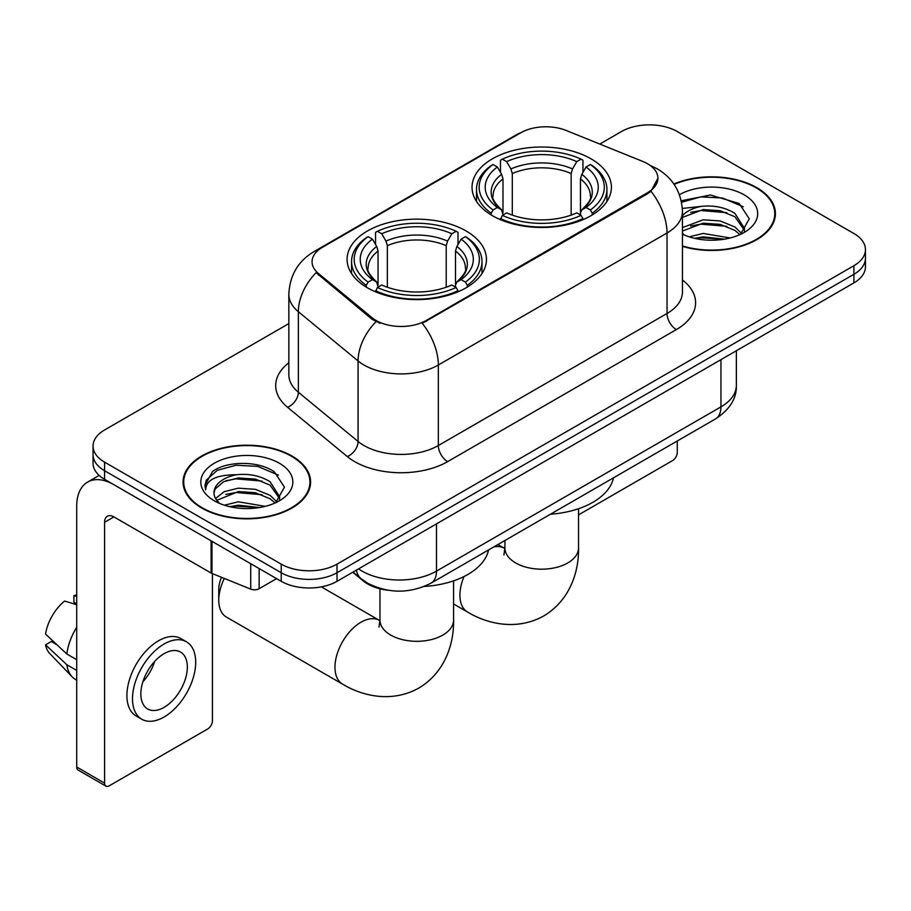<?xml version="1.0" encoding="UTF-8"?>
<svg xmlns="http://www.w3.org/2000/svg" width="911" height="911" viewBox="0 0 911 911"><rect width="100%" height="100%" fill="white"/><g stroke="black" fill="none" stroke-linecap="round" stroke-linejoin="round"><path stroke-width="1.37" d="M466.045 230.939A69.68 40.232 0 0 0 390.113 222.216A69.68 40.232 0 0 0 347.091 259.384A69.68 40.232 0 0 0 367.497 287.83A69.68 40.232 0 0 0 443.441 296.542A69.68 40.232 0 0 0 486.451 259.384A69.68 40.232 0 0 0 466.045 230.939M590.988 158.799A69.68 40.232 0 0 0 515.057 150.076A69.68 40.232 0 0 0 472.035 187.245A69.68 40.232 0 0 0 492.452 215.691A69.68 40.232 0 0 0 568.384 224.413A69.68 40.232 0 0 0 611.406 187.245A69.68 40.232 0 0 0 590.988 158.799M647.516 163.729A35.495 20.497 0 0 0 642.779 161.441L566.221 130.489A35.495 20.497 0 0 0 520.762 132.79L322.46 247.28A35.495 20.497 0 0 0 312.063 261.776A35.495 20.497 0 0 0 318.474 273.528L372.075 317.723A35.495 20.497 0 0 0 426.257 320.456L647.516 192.722A35.495 20.497 0 0 0 657.913 178.226A35.495 20.497 0 0 0 647.516 163.729M388.234 590.26A39.446 22.775 180 0 1 363.284 580.945L352.728 572.245M682.441 246.369A63.77 36.816 0 0 0 775.42 213.652A63.77 36.816 0 0 0 756.745 187.62A63.77 36.816 0 0 0 673.855 183.999M291.919 455.99A63.77 36.816 0 0 0 222.432 448.007A63.77 36.816 0 0 0 183.065 482.021A63.77 36.816 0 0 0 201.741 508.053A63.77 36.816 0 0 0 271.239 516.025A63.77 36.816 0 0 0 310.594 482.021A63.77 36.816 0 0 0 291.919 455.99M183.726 485.335A63.77 36.816 0 0 0 183.51 486.315M657.913 178.226L650.955 191.276L647.516 193.77L422.26 323.314A46.017 26.567 60 0 1 438.339 365.004A52.587 30.359 180 0 1 363.967 365.004A52.587 30.359 180 0 1 358.08 360.95L298.352 311.71A52.587 30.359 180 0 1 288.844 294.287L288.844 374.808A52.587 30.359 0 0 0 298.352 392.22L358.08 441.471A52.587 30.359 0 0 0 363.967 445.525A52.587 30.359 0 0 0 438.339 445.525L667.034 313.486A52.587 30.359 0 0 0 682.441 292.01L682.441 211.5A52.587 30.359 180 0 1 667.034 232.977A46.017 26.567 -120 0 0 650.955 191.276M288.844 323.587L104.594 429.958A39.446 22.775 0 0 0 93.047 446.06L93.047 463.232A39.446 22.775 0 0 0 104.594 479.334L281.226 581.309L281.226 572.723A39.446 22.775 0 0 0 337.013 572.723L853.903 274.302A39.446 22.775 0 0 0 865.45 258.2A39.446 22.775 0 0 1 853.903 274.302L337.013 572.723A39.446 22.775 0 0 1 281.226 572.723L104.594 470.748L281.226 572.723L281.226 564.137A39.446 22.775 0 0 0 337.013 564.137L853.903 265.716A39.446 22.775 0 0 0 865.45 249.614A39.446 22.775 0 0 0 853.903 233.512L677.26 131.537A39.446 22.775 0 0 0 621.484 131.537L599.791 144.063M93.047 454.646A39.446 22.775 0 0 0 104.594 470.748A39.446 22.775 0 0 1 93.047 454.646M380.046 323.314L372.075 319.283L316.094 272.662A46.017 30.78 129.5 0 0 298.352 311.71L298.352 392.22A13.153 8.791 -50.5 0 1 287.58 407.308A65.74 37.955 180 0 1 288.844 362.772M93.047 446.06A39.446 22.775 0 0 0 104.594 462.162L281.226 564.137M310.161 486.315A63.77 36.816 0 0 0 309.945 485.335M774.988 217.945A63.77 36.816 0 0 0 774.771 216.966M281.226 581.309A39.446 22.775 0 0 0 337.013 581.309L853.903 282.888A39.446 22.775 0 0 0 865.45 266.786L865.45 249.614M682.441 245.947A63.11 36.44 0 0 0 774.771 213.652A63.11 36.44 0 0 0 756.289 187.894A63.11 36.44 0 0 0 674.106 184.375M689.217 236.849L703.155 233.444L730.167 237.976M694.672 238.34L703.155 236.849L724.507 239.16M682.441 227.613L703.155 219.802L720.168 220.94L734.904 226.987L741.668 233.444M682.441 231.03L703.155 223.218L720.168 224.357L734.904 230.403L739.903 234.628M682.339 208.448L701.322 206.376A32.864 18.972 0 0 0 682.441 215.702M701.322 206.376C713.928 205.055 725.122 207.378 734.904 213.356L744.526 228.502L744.298 231.007M682.441 217.399L703.155 209.587L720.168 210.714L734.904 216.761L744.424 230.198M682.441 233.205L684.309 235.015M682.441 234.173A46.017 26.567 0 0 0 744.196 232.442A46.017 26.567 0 0 0 744.196 194.863A46.017 26.567 0 0 0 679.424 194.692M740.449 234.378L749.297 218.822L739.208 203.517L710.432 195L681.234 200.784M681.542 202.242L700.81 196.878L722.503 198.006L743.262 206.763M690.652 212.388L700.81 210.509L726.841 212.707M690.652 226.019L700.81 224.14L726.841 226.338M695.548 238.534L700.81 237.771L724.017 239.24M578.531 514.874L672.614 460.556A6.571 3.792 120 0 0 677.26 452.505L677.26 440.992M202.208 507.78A63.11 36.44 0 0 0 270.988 515.683A63.11 36.44 0 0 0 309.945 482.021A63.11 36.44 0 0 0 291.452 456.252A63.11 36.44 0 0 0 222.683 448.36A63.11 36.44 0 0 0 183.726 482.021A63.11 36.44 0 0 0 202.208 507.78M224.391 505.206L238.329 501.802L265.34 506.345M229.845 506.71L238.329 505.218L259.681 507.529M215.531 498.533L224.197 491.667L238.329 488.171L255.342 489.309L270.077 495.356L276.842 501.802M216.67 500.401L238.329 491.576L255.342 492.714L270.077 498.761L275.076 502.997M275.623 502.747L284.471 487.18L274.382 471.887C258.337 460.385 226.543 460.92 212.502 471.499L204.929 485.369L205.647 489.833C206.068 479.835 216.351 474.802 236.496 474.733A32.864 18.972 0 0 0 213.971 492.749A32.864 18.972 0 0 0 215.565 498.59L219.483 503.384M236.496 474.733C249.102 473.413 260.295 475.747 270.077 481.725L279.7 496.859L279.472 499.365M213.971 493.124L215.087 489.093L223.594 481.725L238.329 477.945L255.342 479.084L270.077 485.13L279.597 498.568M279.37 463.232A46.017 26.567 0 0 0 214.301 463.232A46.017 26.567 0 0 0 214.301 500.799A46.017 26.567 0 0 0 279.37 500.799A46.017 26.567 0 0 0 279.37 463.232M204.929 485.688L206.353 480.074L217.205 470.361L235.983 465.236L257.676 466.375L278.436 475.132M225.826 480.757L235.983 478.867L262.015 481.076M225.826 494.388L235.983 492.509L262.015 494.707M230.722 506.903L235.983 506.14L259.179 507.609M491.2 214.95L491.2 213.197L493.067 209.963A62.586 36.133 0 0 1 493.067 164.515L497.372 167.009A56.539 32.637 0 0 0 497.372 207.48L501.619 209.894L502.986 214.973M502.986 212.901L502.986 178.909L501.619 174.331L497.372 167.009M500.492 172.384L500.492 160.222L502.36 159.152A62.586 36.133 0 0 1 581.081 159.152L576.777 161.634A56.539 32.637 0 0 0 506.664 161.634L510.912 168.956L512.289 173.546L512.289 215.11M571.151 215.11L571.151 173.546L572.529 168.956L576.777 161.634M550.415 514.237A72.311 41.747 0 0 0 613.502 477.808M500.492 218.56A65.216 37.647 0 0 0 582.949 218.56L581.081 215.338A62.586 36.133 0 0 1 502.36 215.338L500.492 219.676M582.949 219.676L582.949 218.56M493.067 164.515L491.2 165.586A65.216 37.647 0 0 0 476.51 189.386A65.216 37.647 0 0 0 491.2 213.197M581.081 159.152L582.949 160.222L582.949 172.384M502.36 215.338L506.664 212.855A56.539 32.637 0 0 0 576.777 212.855L581.081 215.338M497.372 207.48L493.067 209.963M506.664 161.634L502.36 159.152M501.619 174.331A50.572 29.198 0 0 0 501.619 209.894L501.859 210.054C494.673 203.107 491.746 198.393 493.079 195.911A48.647 28.082 0 0 1 502.986 178.909M592.241 213.197A65.216 37.647 0 0 0 606.931 189.386A65.216 37.647 0 0 0 592.241 165.586L590.374 164.515A62.586 36.133 0 0 1 590.374 209.963L592.241 213.197L592.241 214.95M590.374 209.963L586.069 207.48A56.539 32.637 0 0 0 586.069 167.009L590.374 164.515M586.069 167.009L581.822 174.331L580.455 178.909L580.455 212.901L581.822 209.894L586.069 207.48M580.455 178.909A48.647 28.082 0 0 1 590.362 195.911C591.683 198.404 588.757 203.119 581.582 210.054L581.822 209.894A50.572 29.198 0 0 0 581.822 174.331M580.455 214.973L580.455 212.901M224.311 578.439A36.816 21.249 120 0 0 218.754 600.212L218.754 589.474A23.663 13.665 -60 0 1 221.498 577.301M218.754 600.212A36.816 21.249 120 0 0 226.383 617.066L342.593 684.15A36.816 21.249 -60 0 1 336.945 654.656A36.816 21.249 -60 0 1 360.995 622.213A36.816 21.249 -60 0 1 379.397 620.391L379.955 620.71M366.245 287.079L366.245 285.325L368.124 282.103A62.586 36.133 0 0 1 368.124 236.655L372.417 239.137A56.539 32.637 0 0 0 372.417 279.62L376.676 282.034L378.042 287.113M378.042 285.041L378.042 251.049L376.676 246.46L372.417 239.137M375.548 244.524L375.548 232.362L377.416 231.292A62.586 36.133 0 0 1 456.138 231.292L451.833 233.774A56.539 32.637 0 0 0 381.72 233.774L385.968 241.096L387.346 245.685L387.346 287.25M446.208 287.25L446.208 245.685L447.586 241.096L451.833 233.774M424.264 586.445A72.311 41.747 0 0 0 488.558 549.948M375.548 290.7A65.216 37.647 0 0 0 458.005 290.7L456.138 287.466A62.586 36.133 0 0 1 377.416 287.466L375.548 291.816M458.005 291.816L458.005 290.7M368.124 236.655L366.245 237.725A65.216 37.647 0 0 0 351.566 261.525A65.216 37.647 0 0 0 366.245 285.325M456.138 231.292L458.005 232.362L458.005 244.524M377.416 287.466L381.72 284.984A56.539 32.637 0 0 0 451.833 284.984L456.138 287.466M372.417 279.62L368.124 282.103M381.72 233.774L377.416 231.292M376.676 246.46A50.572 29.198 0 0 0 376.676 282.034L376.915 282.194C369.729 275.247 366.803 270.533 368.135 268.039A48.647 28.082 0 0 1 378.042 251.049M467.297 285.325A65.216 37.647 0 0 0 481.987 261.525A65.216 37.647 0 0 0 467.297 237.725L465.43 236.655A62.586 36.133 0 0 1 465.43 282.103L467.297 285.325L467.297 287.079M465.43 282.103L461.125 279.62A56.539 32.637 0 0 0 461.125 239.137L465.43 236.655M461.125 239.137L456.878 246.46L455.5 251.049L455.5 285.041L456.878 282.034L461.125 279.62M455.5 251.049A48.647 28.082 0 0 1 465.419 268.039C466.739 270.544 463.813 275.259 456.639 282.194L456.878 282.034A50.572 29.198 0 0 0 456.878 246.46M455.5 287.113L455.5 285.041M259.145 568.566L259.145 588.7L276.58 578.633M211.101 540.827L113.898 484.698A52.587 30.359 -120 0 0 87.604 482.101A52.587 30.359 -120 0 0 76.706 506.174L76.706 767.028L104.594 783.13L104.594 522.276A13.153 7.595 60 0 1 107.316 516.252A13.153 7.595 60 0 1 113.898 516.901L211.101 573.03L211.101 540.827A6.571 3.792 0 0 0 211.978 541.248M104.594 783.13A6.571 3.792 120 0 0 105.961 786.136L78.073 770.034A6.571 3.792 -60 0 1 76.706 767.028M105.961 786.136A6.571 3.792 120 0 0 109.24 785.817L207.788 728.914A6.571 3.792 120 0 0 212.434 720.863L212.434 573.634M259.145 588.7A6.571 3.792 180 0 1 250.73 589.121L211.978 573.452A6.571 3.792 180 0 1 211.101 573.03M164.094 707.346A32.864 18.972 120 0 0 185.571 678.376A32.864 18.972 120 0 0 180.526 652.037A32.864 18.972 120 0 0 164.094 653.665A32.864 18.972 120 0 0 142.617 682.635A32.864 18.972 120 0 0 147.662 708.974A32.864 18.972 120 0 0 164.094 707.346M142.856 681.861A32.864 18.972 120 0 0 154.654 661.432M76.706 596.534L73.916 595.68L73.916 602.285L76.706 603.902M186.448 641.788L180.868 638.577A44.696 25.804 120 0 0 158.514 640.786A44.696 25.804 120 0 0 129.316 680.175A44.696 25.804 120 0 0 136.172 716L141.74 719.212A44.696 25.804 120 0 0 164.094 717.003A44.696 25.804 120 0 0 193.291 677.613A44.696 25.804 120 0 0 186.448 641.788A44.696 25.804 120 0 0 164.094 644.009A44.696 25.804 120 0 0 134.896 683.398A44.696 25.804 120 0 0 141.74 719.212M76.706 627.269A43.386 25.052 120 0 0 66.833 653.996L45.55 634.09A34.185 19.735 120 0 1 64.624 601.055L76.706 604.722M76.706 659.701L66.833 653.996M57.063 644.863L51.267 641.515L45.55 644.817L66.833 664.734L76.706 670.439M66.833 664.734A43.386 25.052 120 0 0 72.185 676.85A43.386 25.052 120 0 0 75.465 679.435L76.706 680.153M76.706 594.906A34.185 19.735 120 0 0 73.916 595.68M45.55 644.817A34.185 19.735 120 0 0 49.593 653.324L72.185 676.85M318.474 273.528L318.474 275.088M372.075 317.723L372.075 319.283M426.257 320.456L426.257 321.515M647.516 192.722L647.516 193.77M447.643 461.626A13.153 7.595 60 0 1 438.339 445.525L438.339 365.004L667.034 232.977L667.034 313.486A13.153 7.595 60 0 0 676.338 329.588L447.643 461.626A65.74 37.955 180 0 1 354.675 461.626A65.74 37.955 180 0 1 347.307 456.559L287.58 407.308M682.441 211.5C681.553 192.597 673.24 178.419 657.503 168.968L650.864 165.734A46.017 21.545 112 0 0 650.249 165.506M318.543 249.967A46.017 26.567 -120 0 0 313.771 251.755C298.045 261.206 289.732 275.384 288.844 294.287M313.771 251.755L516.901 134.486A46.017 26.567 60 0 1 520.386 133.006M376.004 321.72A46.017 30.78 129.5 0 0 358.08 360.95L358.08 441.471A13.153 8.791 -50.5 0 1 347.307 456.559M682.441 279.973A65.74 37.955 180 0 1 676.338 329.588M337.013 564.137L337.013 581.309M853.903 265.716L853.903 282.888M104.594 462.162L104.594 479.334M358.581 568.863A52.587 30.359 0 0 0 362.111 571.117A52.587 30.359 0 0 0 436.483 571.117L720.954 406.875A52.587 30.359 0 0 0 736.361 385.41C736.748 398.46 729.791 409.62 715.511 418.912L431.04 583.154A26.294 15.18 60 0 0 436.483 571.117L436.483 523.882M720.954 359.64L720.954 406.875A26.294 15.18 60 0 1 715.511 418.912M356.452 570.092A26.294 17.582 129.5 0 0 361.029 578.644L353.047 572.051M578.531 508.725L578.531 547.932A36.816 21.249 180 0 1 567.747 562.964A36.816 21.249 180 0 1 515.694 562.964A36.816 21.249 180 0 1 504.91 547.932L503.92 554.993M493.728 546.964A36.816 21.249 -60 0 1 504.352 548.251L504.899 548.57M578.531 547.932C579.02 572.085 569.648 600.497 543.787 615.927C517.516 630.594 488.228 624.525 467.537 612.021A36.816 21.249 -60 0 1 464.052 576.515M571.151 173.546A48.647 28.082 0 0 0 512.289 173.546M572.529 168.956A50.572 29.198 0 0 0 510.912 168.956M453.587 580.854L453.587 620.072A36.816 21.249 180 0 1 442.803 635.092A36.816 21.249 180 0 1 390.739 635.092A36.816 21.249 180 0 1 379.967 620.072L378.976 627.121M446.208 245.685A48.647 28.082 0 0 0 387.346 245.685M447.586 241.096A50.572 29.198 0 0 0 385.968 241.096M104.594 522.276L113.898 516.901M211.978 541.328L211.978 573.452M250.73 589.121L250.73 563.704M516.901 134.486L525.328 130.558M650.864 165.734L650.169 165.449M431.04 583.154C409.882 593.79 388.712 593.79 367.554 583.154L361.029 578.644M736.361 385.41L736.361 350.746M774.771 218.925L774.771 213.652M309.945 487.294L309.945 482.021M183.726 487.294L183.726 482.021M467.537 612.021L453.587 603.959M476.51 201.422L476.51 189.386M606.931 201.422L606.931 189.386M504.352 548.251L497.918 544.539M504.91 540.508L504.91 547.932M453.587 620.072C454.065 644.225 444.705 672.637 418.844 688.056C392.561 702.734 363.284 696.653 342.593 684.15M351.566 273.562L351.566 261.525M481.987 273.562L481.987 261.525M379.397 620.391L321.332 586.866M379.967 588.791L379.967 620.072M87.604 482.101L99.162 475.417"/></g></svg>
